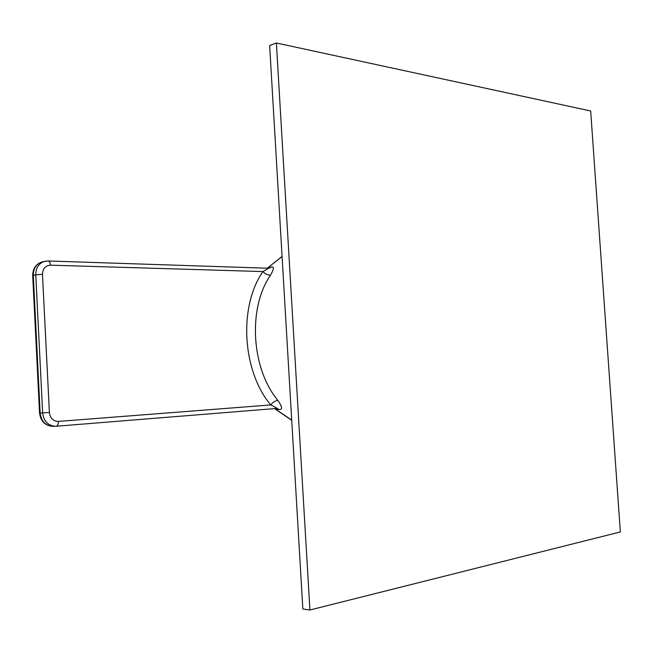 <?xml version="1.0" encoding="UTF-8"?>
<svg xmlns="http://www.w3.org/2000/svg" width="653" height="653" viewBox="0 0 653 653"><rect width="100%" height="100%" fill="white"/><g stroke="black" fill="none" stroke-linecap="round" stroke-linejoin="round"><path stroke-width="0.98" d="M309.922 610.008L302.837 609.012L269.648 45.506L276.382 42.992L590.671 110.977L620.35 531.942L309.922 610.008L276.382 42.992M48.151 260.98L268.53 268.252L262.963 271.575L50.452 265.167C45.367 265.575 42.714 268.652 42.478 274.382L49.399 412.5C50.216 418.271 53.195 421.242 58.329 421.422L270.717 404.942C276.505 407.75 278.447 408.917 276.554 408.443L56.199 426.246M268.979 268.228L271.052 267.077C274.301 266.179 274.129 268.865 270.538 275.125C267.91 275.264 265.379 274.08 262.963 271.575C238.492 306.339 242.124 371.01 270.717 404.942C272.848 402.272 275.223 400.746 277.86 400.362C282.21 406.688 282.716 409.741 279.378 409.521L276.652 408.435L56.109 426.254C57.586 425.878 58.329 424.262 58.329 421.422M271.052 267.077L267.542 268.22M274.676 408.598L291.711 420.091M47.734 261.004L44.714 261.322C38.813 263.257 35.825 267.746 35.752 274.791L42.641 412.916C43.759 421.234 48.02 425.699 55.415 426.287L52.917 426.36C45.53 425.764 41.278 421.324 40.16 413.023L49.399 412.5M42.812 261.739L42.249 261.861C36.356 263.796 33.376 268.277 33.295 275.305L40.16 413.023L39.547 413.023C40.657 421.299 45.114 425.74 52.917 426.36M42.478 274.382L35.752 274.791L32.707 275.639M50.452 265.167C50.199 262.555 49.375 261.159 47.987 260.971L42.249 261.861C35.98 263.918 32.797 268.456 32.699 275.493L39.547 413.039M277.86 400.362C251.16 368.414 247.74 307.857 270.538 275.125M282.08 256.498L267.346 268.163M279.378 409.521L275.46 409.113M282.072 256.4L267.297 268.212M291.728 420.295L274.513 408.607"/></g></svg>
